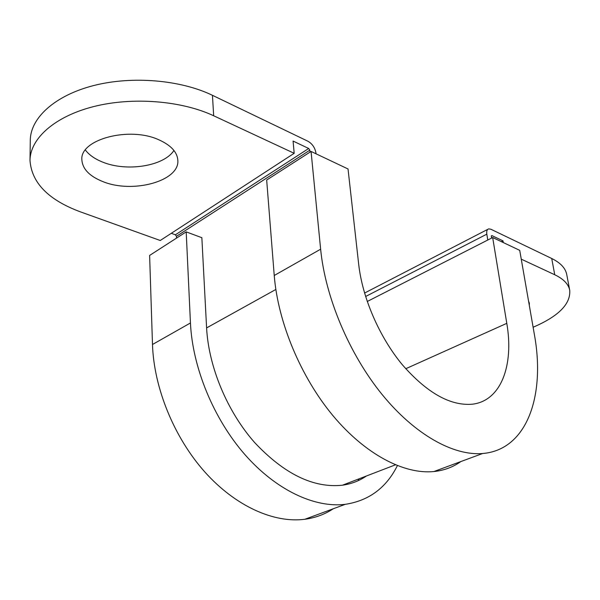 <?xml version="1.0" encoding="UTF-8"?>
<svg xmlns="http://www.w3.org/2000/svg" width="600" height="600" viewBox="0 0 600 600"><rect width="100%" height="100%" fill="white"/><g stroke="black" fill="none" stroke-linecap="round" stroke-linejoin="round"><path stroke-width="0.9" d="M102.69 181.523C132.69 194.002 179.903 181.05 177.833 160.2C177.218 152.085 170.985 145.335 159.142 139.935C129.757 126.03 79.672 139.32 81.87 159.847C82.515 168.968 89.453 176.197 102.69 181.523M85.373 150C89.085 154.92 94.762 158.917 102.405 161.993C126.608 172.125 164.002 166.178 173.925 150.45M529.327 305.513L529.365 303.21L528.555 301.043M333.3 508.748C324.885 514.32 315.405 517.83 304.868 519.27C274.095 523.342 235.635 506.385 204.84 471.99C174.127 437.558 153.87 387.93 152.49 344.49L149.618 255.435L186.195 231.877L201.855 237.697L206.595 327.915C208.635 366.877 227.212 411.45 254.572 442.478C284.243 474.06 313.545 488.303 342.465 485.205C351.375 483.938 359.362 480.862 366.42 475.987M294.188 153.308L160.252 240.495L80.745 211.98C48.555 200.093 31.642 182.917 30 160.455C30.142 138.51 54.825 116.325 93.96 106.5C133.058 96.675 181.808 100.792 213.675 115.77L294.188 153.308L293.077 141.06L308.692 148.485L309.84 150.18L310.028 152.115M171.292 233.303L175.38 234.803L176.453 236.303L176.528 238.103M316.043 153.81L315.968 153.09C315.038 147.795 312.375 143.858 307.987 141.262L212.445 95.31L213.675 115.77M491.625 238.05L491.34 236.31L491.91 235.597L503.01 240.87L501.42 241.673M30 160.455L30.285 140.31C30.428 117.945 54.915 95.43 93.713 85.537C132.472 75.645 180.817 79.972 212.445 95.31M554.745 274.755L551.722 258.495C560.482 262.822 565.485 268.147 566.722 274.47L569.745 290.34C568.53 284.16 563.535 278.962 554.745 274.755L521.25 259.147M551.722 258.495L490.86 229.222L488.655 228.877C487.035 229.433 486.428 231.195 486.825 234.165L487.778 240.015M503.287 242.558L503.01 240.87M533.115 327.24C558.495 316.335 570.705 304.043 569.745 290.34M186.195 231.877L190.447 322.972C192.495 367.47 213.555 418.702 244.792 454.463C276.112 490.192 314.737 508.095 345.248 504.33C368.925 500.707 386.295 487.815 397.373 465.653M358.087 480.713L359.062 478.822M460.838 461.572C453.022 467.153 444.037 470.482 433.86 471.548C404.175 474.533 365.407 454.485 333.038 415.755C300.75 377.002 277.905 322.215 274.237 275.49L266.67 180.045L311.062 151.447L348.03 168.968L358.695 264.36C362.438 297.862 379.312 336.862 402.158 364.538C426.84 392.812 450.217 406.035 472.275 404.205C501.067 400.957 514.058 365.295 506.79 323.34L492.668 237.525L367.23 301.5M311.062 151.447L320.632 249.195C325.282 297.112 349.132 353.865 381.945 394.305C414.825 434.73 453.525 456.015 482.625 453.51C527.123 449.918 545.595 395.49 534.345 334.312L519.72 250.35L492.668 237.525M275.843 289.47L206.595 327.915M309.84 150.18L176.453 236.303M491.91 235.597L491.332 235.89M308.692 148.485L175.38 234.803M486.825 234.165L365.603 296.513M506.79 323.34L405.735 368.737M152.49 344.49L190.447 322.972M274.237 275.49L320.632 249.195M395.385 464.85L342.465 485.205M487.808 229.32L364.56 293.055M304.868 519.27L345.248 504.33M433.86 471.548L482.625 453.51"/></g></svg>
